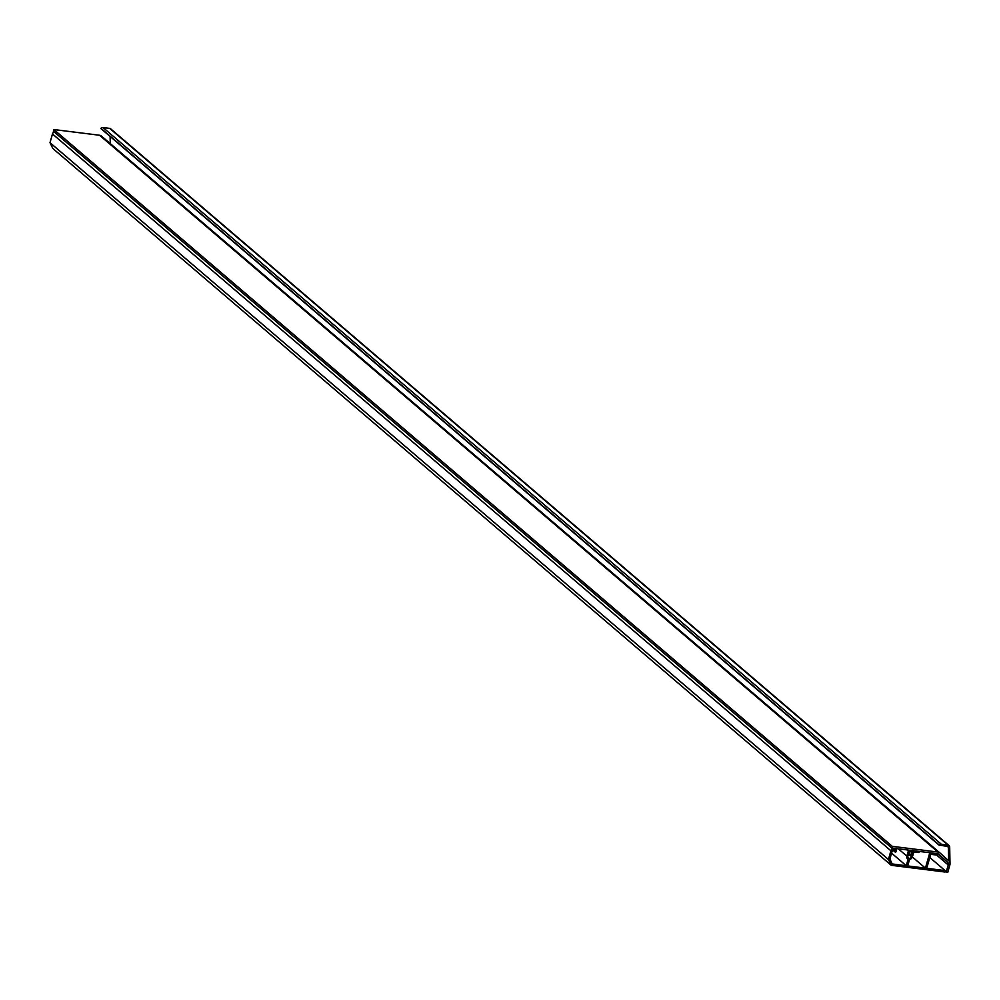 <?xml version="1.0" encoding="UTF-8"?>
<svg xmlns="http://www.w3.org/2000/svg" width="1000" height="1000" viewBox="0 0 1000 1000"><rect width="100%" height="100%" fill="white"/><g stroke="black" fill="none" stroke-linecap="round" stroke-linejoin="round"><path stroke-width="1.5" d="M945.113 870.6L926.712 868.3L930.7 854.312L937.038 855.1L937.425 853.713L929.788 852.763L925.413 868.138L907.625 865.913L909.6 859.412A3.2 2.662 130.5 0 0 912.412 856.812L913.763 852.087L919.013 852.562L919.338 851.45L913.088 850.662L911.375 856.688A2 1.663 -49.5 0 1 907.9 856.25L909.587 850.3A0.838 0.7 130.5 0 0 908.35 850.875L906.862 856.125A3.2 2.662 130.5 0 0 908.05 859.225L906.312 865.75L892.237 863.962L889.887 859.05L892.2 850.925A1.5 1.25 -49.5 0 1 894.825 850.537L895.337 852.2L896.488 851.35L896.15 849.975A3 2.5 130.5 0 0 890.9 850.763L888.425 859.475L891.25 865.3L944.712 871.988L945.113 870.6L929.788 857.5M891.25 865.3L52.838 148.5L50 142.688L52.475 133.975A3 2.5 130.5 0 1 54.15 131.888M925.413 868.138L912.362 856.975M906.312 865.75L891.575 853.138M888.425 859.475L50 142.688M891.775 848L910.7 850.362L909.2 853.35L909.737 855.325L911.75 853.675L912 850.525L937.475 853.713A3.2 2.662 -49.5 0 1 938.763 854.287L947.588 862.225A3.2 2.662 -49.5 0 1 948.238 864.975L946.162 872.262L947.725 872.463L949.8 865.163A5 4.162 130.5 0 0 950 863.713L949.688 847.025A2.5 2.087 130.5 0 0 948.075 845.163L941.45 844.338A2.5 2.087 130.5 0 0 939.375 845.113L947.712 846.462A1.1 0.912 -49.5 0 1 948.413 847.275L948.675 860.788L939.95 852.938A5 4.162 130.5 0 0 939.887 852.887A5 4.162 130.5 0 0 937.95 852.05L892.25 846.338L891.775 848L53.362 131.2L53.837 129.537L892.25 846.338M909.963 852.962L909.062 852.188M946.162 872.262L944.938 871.213M939.812 852.825L101.525 136.15A5 4.162 130.5 0 0 101.463 136.088A5 4.162 130.5 0 0 99.537 135.25L53.837 129.537M110.113 136.438L110.237 143.6M949.038 845.575L110.625 128.787A2.5 2.087 130.5 0 0 109.663 128.363L103.025 127.537A2.5 2.087 130.5 0 0 100.95 128.325L939.312 845.325M911.375 856.688L909.862 855.4M908.35 850.875L907.25 849.938M906.862 856.125L898.312 848.812M894.825 850.537L893.85 849.7M895.163 851.9L892.9 849.975M890.9 850.763L52.475 133.975M909.625 855.138L908.487 854.163M947.588 862.225L937.663 853.75M948.238 864.975L936.637 855.05M937.95 852.05L99.537 135.25M948.075 845.163L109.663 128.363M941.45 844.338L103.025 127.537M939.375 845.113L100.95 128.325M948.413 847.275L947.412 846.425M895.337 852.2L892.812 850.037M909.737 855.325L908.475 854.25M939.887 852.887L101.463 136.088M939.35 845.387L100.938 128.6"/></g></svg>
